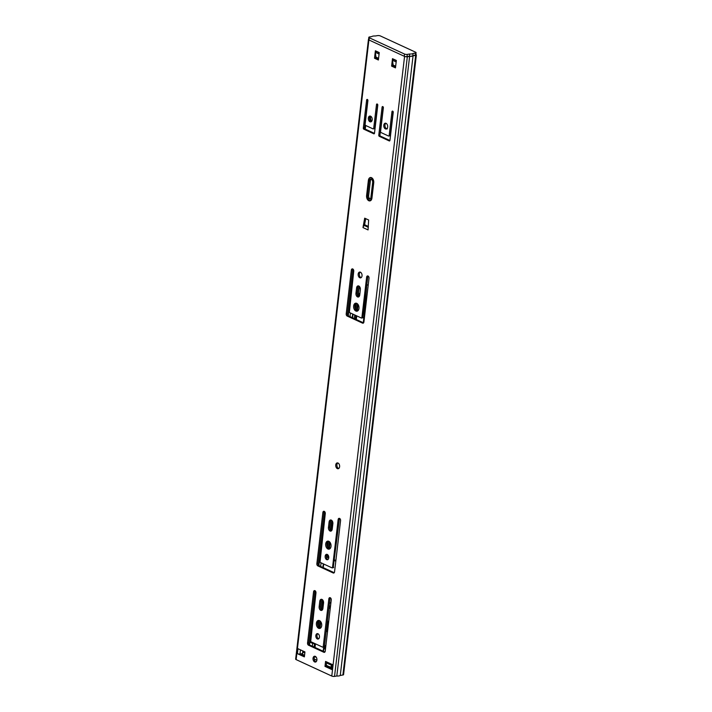 <?xml version="1.0" encoding="UTF-8"?>
<svg xmlns="http://www.w3.org/2000/svg" width="712" height="712" viewBox="0 0 712 712"><rect width="100%" height="100%" fill="white"/><g stroke="black" fill="none" stroke-linecap="round" stroke-linejoin="round"><path stroke-width="1.07" d="M361.144 277.644A2.955 1.922 80.5 0 1 359.346 273.889A2.955 1.922 80.5 0 1 360.228 272.109M358.163 274.084A2.955 1.922 80.5 0 1 359.613 272.064A2.955 1.922 80.5 0 1 362.034 275.864A2.955 1.922 80.5 0 1 360.583 277.885A2.955 1.922 80.5 0 1 358.163 274.084M338.725 468.496A2.955 1.922 80.5 0 1 336.927 464.74A2.955 1.922 80.5 0 1 337.808 462.96M335.744 464.936A2.955 1.922 80.5 0 1 337.194 462.916A2.955 1.922 80.5 0 1 339.615 466.716A2.955 1.922 80.5 0 1 338.164 468.736A2.955 1.922 80.5 0 1 335.744 464.936M371.326 121.645A2.955 1.922 80.5 0 1 369.519 117.889A2.955 1.922 80.5 0 1 370.4 116.109M368.344 118.085A2.955 1.922 80.5 0 1 369.795 116.065A2.955 1.922 80.5 0 1 372.207 119.865A2.955 1.922 80.5 0 1 370.756 121.885A2.955 1.922 80.5 0 1 368.344 118.085M386.785 128.783A2.955 1.922 80.5 0 1 384.978 125.018A2.955 1.922 80.5 0 1 385.86 123.247M383.804 125.214A2.955 1.922 80.5 0 1 385.254 123.203A2.955 1.922 80.5 0 1 387.666 127.003A2.955 1.922 80.5 0 1 386.224 129.023A2.955 1.922 80.5 0 1 383.804 125.214M357.549 311.01A4.067 2.652 80.5 0 1 354.825 305.768A4.067 2.652 80.5 0 1 356.249 303.187M353.65 305.964A4.067 2.652 80.5 0 1 355.644 303.187A4.067 2.652 80.5 0 1 358.973 308.43A4.067 2.652 80.5 0 1 356.979 311.206A4.067 2.652 80.5 0 1 353.65 305.964M329.603 548.952A4.067 2.652 80.5 0 1 326.879 543.719A4.067 2.652 80.5 0 1 328.303 541.138M325.695 543.915A4.067 2.652 80.5 0 1 327.698 541.129A4.067 2.652 80.5 0 1 331.027 546.371A4.067 2.652 80.5 0 1 329.033 549.148A4.067 2.652 80.5 0 1 325.695 543.915M316.021 661.822A2.955 1.922 80.5 0 1 314.214 658.066A2.955 1.922 80.5 0 1 315.096 656.286M313.04 658.262A2.955 1.922 80.5 0 1 314.482 656.241A2.955 1.922 80.5 0 1 316.902 660.042A2.955 1.922 80.5 0 1 315.452 662.062A2.955 1.922 80.5 0 1 313.04 658.262M320.284 628.26A4.067 2.652 80.5 0 1 317.561 623.027A4.067 2.652 80.5 0 1 318.985 620.446M316.386 623.222A4.067 2.652 80.5 0 1 318.38 620.446A4.067 2.652 80.5 0 1 321.708 625.679A4.067 2.652 80.5 0 1 319.715 628.465A4.067 2.652 80.5 0 1 316.386 623.222M327.983 559.499A2.75 1.798 80.5 0 1 326.336 556.01A2.75 1.798 80.5 0 1 327.128 554.372M325.162 556.206A2.75 1.798 80.5 0 1 326.514 554.319A2.75 1.798 80.5 0 1 328.766 557.87A2.75 1.798 80.5 0 1 327.413 559.757A2.75 1.798 80.5 0 1 325.162 556.206M318.665 638.815A2.75 1.798 80.5 0 1 317.018 635.327A2.75 1.798 80.5 0 1 317.81 633.689M315.843 635.522A2.75 1.798 80.5 0 1 317.196 633.636A2.75 1.798 80.5 0 1 319.448 637.187A2.75 1.798 80.5 0 1 318.104 639.064A2.75 1.798 80.5 0 1 315.843 635.522M365.176 225.188L368.335 226.736M362.995 227.582L368.06 229.923L368.638 219.999L364.686 218.175L362.995 227.582A1.833 1.273 -65.2 0 1 364.375 225.668L363.2 225.846M395.552 67.195L392.784 65.913L392.997 64.098M378.464 59.31L375.687 58.028L375.865 56.524M370.507 200.713A4.067 2.652 80.5 0 1 369.857 200.472A3.934 2.563 -99.5 0 0 371.762 197.785L373.506 182.913A3.934 2.563 -99.5 0 0 370.285 177.849A3.934 2.563 -99.5 0 0 368.353 180.536L366.609 195.408A3.934 2.563 -99.5 0 0 368.745 200.321A3.934 2.563 -99.5 0 0 369.831 200.481L371.005 200.286A3.934 2.563 -99.5 0 0 371.05 200.277M389.918 140.495L380.457 136.134A0.917 0.596 80.5 0 1 379.959 134.986L383.243 107.04M389.642 135.796A0.917 0.596 -99.5 0 0 390.345 135.209L393.122 111.597M374.459 133.367L364.998 128.997A0.917 0.596 80.5 0 1 364.5 127.857L367.784 99.911M374.183 128.667A0.917 0.596 -99.5 0 0 374.886 128.071L377.663 104.468M362.559 317.828L367.81 276.95A1.771 1.157 80.5 0 1 368.14 276.078M363.574 322.874L348.346 315.852A1.771 1.157 80.5 0 1 347.385 313.636L352.52 269.892A1.771 1.157 80.5 0 1 352.849 269.02M358.884 296.788A2.884 1.887 80.5 0 1 357.13 293.113L357.771 287.666A2.884 1.887 80.5 0 1 358.625 285.93M331.383 530.885A2.884 1.887 80.5 0 1 329.629 527.218L330.27 521.763A2.884 1.887 80.5 0 1 331.125 520.036M333.207 567.669L339.339 519.351A1.771 1.157 80.5 0 1 339.668 518.478M334.222 572.715L318.994 565.684A1.771 1.157 80.5 0 1 318.033 563.477L324.049 512.293A1.771 1.157 80.5 0 1 324.378 511.43M322.064 610.202A2.884 1.887 80.5 0 1 320.311 606.535L320.952 601.079A2.884 1.887 80.5 0 1 321.806 599.353M323.889 646.986L324.396 646.558L330.021 598.667A1.771 1.157 80.5 0 1 330.35 597.795M324.903 652.023L309.684 645.001A1.771 1.157 80.5 0 1 308.714 642.794L314.731 591.61A1.771 1.157 80.5 0 1 315.06 590.737M331.543 668.675L326.158 666.192L326.657 661.938M304.451 656.179L299.779 654.025A1.833 0.561 -173.3 0 1 297.411 653.669L297.999 648.712L304.95 651.916L304.371 656.873L297.411 653.669M365.158 225.277L364.571 225.615A1.833 1.273 -65.2 0 0 364.375 225.668L365.737 218.655M368.594 39.285A1.967 0.605 6.7 0 0 368.433 39.489L295.64 659.134A1.967 0.605 6.7 0 0 296.13 659.606L331.774 676.053A1.967 0.605 6.7 0 0 334.533 676.4L336.82 676.017A4.459 1.371 6.7 0 0 340.274 675.448L342.899 675.003A1.967 0.605 6.7 0 0 343.567 674.638L416.36 55.002A1.967 0.605 6.7 0 0 415.87 54.521L415.861 54.521M368.433 39.489A1.967 0.605 6.7 0 0 368.914 39.961L404.567 56.408A1.967 0.605 6.7 0 0 407.326 56.755L409.614 56.373A4.459 1.371 6.7 0 0 413.058 55.803L415.692 55.367A1.967 0.605 6.7 0 0 416.36 55.002M331.249 599.967L325.233 651.151A1.771 1.157 80.5 0 1 324.369 652.361A1.771 1.157 80.5 0 1 323.88 652.29L308.501 645.197A1.771 1.157 80.5 0 1 307.54 642.989L313.556 591.806A1.771 1.157 80.5 0 1 314.419 590.595A1.771 1.157 80.5 0 1 314.909 590.666L314.998 590.711A1.771 1.157 80.5 0 1 315.959 592.918L310.69 641.637L322.714 647.181L323.212 646.754L328.846 598.863A1.771 1.157 80.5 0 1 329.709 597.653A1.771 1.157 80.5 0 1 330.199 597.724L330.288 597.76A1.771 1.157 80.5 0 1 331.249 599.967M323.56 603.019L322.919 608.475A2.884 1.887 80.5 0 1 321.495 610.442A2.884 1.887 80.5 0 1 319.136 606.731L319.777 601.275A2.884 1.887 80.5 0 1 321.192 599.299A2.884 1.887 80.5 0 1 323.56 603.019M340.567 520.659L334.551 571.834A1.771 1.157 80.5 0 1 333.688 573.053A1.771 1.157 80.5 0 1 333.198 572.973L317.819 565.88A1.771 1.157 80.5 0 1 316.858 563.673L322.874 512.489A1.771 1.157 80.5 0 1 323.738 511.278A1.771 1.157 80.5 0 1 324.227 511.358L324.316 511.394A1.771 1.157 80.5 0 1 325.277 513.601L320.008 562.32L332.032 567.865L332.531 567.446L338.156 519.546A1.771 1.157 80.5 0 1 339.028 518.336A1.771 1.157 80.5 0 1 339.517 518.407L339.606 518.443A1.771 1.157 80.5 0 1 340.567 520.659M332.869 523.703L332.228 529.158A2.884 1.887 80.5 0 1 330.813 531.134A2.884 1.887 80.5 0 1 328.454 527.414L329.095 521.958A2.884 1.887 80.5 0 1 330.51 519.982A2.884 1.887 80.5 0 1 332.869 523.703M360.37 289.606L359.729 295.053A2.884 1.887 80.5 0 1 358.314 297.029A2.884 1.887 80.5 0 1 355.955 293.308L356.596 287.862A2.884 1.887 80.5 0 1 358.011 285.886A2.884 1.887 80.5 0 1 360.37 289.606M367.988 276.007L368.077 276.042A1.771 1.157 80.5 0 1 369.038 278.25L363.903 322.002A1.771 1.157 80.5 0 1 363.031 323.212A1.771 1.157 80.5 0 1 362.542 323.132L347.171 316.048A1.771 1.157 80.5 0 1 346.21 313.832L351.345 270.088A1.771 1.157 80.5 0 1 352.218 268.878A1.771 1.157 80.5 0 1 352.707 268.949L352.787 268.994A1.771 1.157 80.5 0 1 353.748 271.201L349.352 312.479L361.385 318.024L361.883 317.605L366.635 277.146A1.771 1.157 80.5 0 1 367.508 275.927A1.771 1.157 80.5 0 1 367.988 276.007M373.791 133.794L363.823 129.192A0.917 0.596 80.5 0 1 363.325 128.053L366.618 100.045A0.917 0.596 80.5 0 1 367.321 99.457L367.401 99.493A0.917 0.596 80.5 0 1 367.899 100.641L365.123 124.306A0.917 0.596 -99.5 0 0 365.621 125.454L373.008 128.863A0.917 0.596 -99.5 0 0 373.711 128.267L376.488 104.602A0.917 0.596 80.5 0 1 377.191 104.014L377.28 104.05A0.917 0.596 80.5 0 1 377.778 105.198L374.494 133.206A0.917 0.596 80.5 0 1 373.791 133.794L374.263 133.714M389.25 140.923L379.282 136.33A0.917 0.596 80.5 0 1 378.784 135.182L382.077 107.174A0.917 0.596 80.5 0 1 382.78 106.586L382.86 106.622A0.917 0.596 80.5 0 1 383.368 107.77L380.582 131.444A0.917 0.596 -99.5 0 0 381.08 132.583L388.467 135.992A0.917 0.596 -99.5 0 0 389.17 135.405L391.956 111.731A0.917 0.596 80.5 0 1 392.659 111.143L392.739 111.179A0.917 0.596 80.5 0 1 393.238 112.327L389.953 140.335A0.917 0.596 80.5 0 1 389.25 140.923L389.731 140.843M325.571 661.43L332.522 664.643L331.943 669.6L324.983 666.388L325.571 661.43M371.931 198.132L373.738 182.761A4.067 2.652 -99.5 0 0 370.409 177.519A4.067 2.652 -99.5 0 0 368.416 180.305L366.609 195.675A4.067 2.652 -99.5 0 0 369.937 200.909A4.067 2.652 -99.5 0 0 371.931 198.132M378.383 60.004L379.256 52.572L375.384 50.792L374.512 58.224L378.383 60.004M391.609 66.109L395.472 67.889L396.344 60.458L392.481 58.678L391.609 66.109L392.784 65.913M299.779 654.025A1.833 0.561 -173.3 0 0 299.983 653.99L302.529 653.572L302.831 650.946M413.058 55.803L340.274 675.448M409.614 56.373L336.82 676.017M324.983 666.388L326.158 666.192M331.943 669.6A1.833 0.561 -173.3 0 1 331.489 669.155L332.05 664.421M375.687 58.028L374.512 58.224M371.112 179.202A2.626 1.709 -99.5 0 0 370.391 180.741L368.647 195.613A2.626 1.709 -99.5 0 0 370.071 198.879A2.626 1.709 -99.5 0 0 370.178 198.924M367.463 195.809A2.626 1.709 -99.5 0 0 368.896 199.075A2.626 1.709 -99.5 0 0 369.617 199.191A2.626 1.709 -99.5 0 0 370.908 197.393L372.652 182.521A2.626 1.709 -99.5 0 0 370.498 179.139A2.626 1.709 -99.5 0 0 369.217 180.937L367.463 195.809L368.647 195.613M368.825 37.318L368.567 39.552A1.967 0.605 6.7 0 0 369.047 40.023L404.265 56.266A1.967 0.605 6.7 0 0 407.024 56.622L409.347 56.23A4.459 1.371 6.7 0 0 412.827 55.652L415.158 55.269A1.967 0.605 6.7 0 0 415.817 54.904L416.084 52.67A1.967 0.605 6.7 0 0 415.603 52.199L380.386 35.947A1.967 0.605 6.7 0 0 377.627 35.6L375.295 35.992A4.459 1.371 6.7 0 0 371.815 36.57L369.492 36.953A1.967 0.605 6.7 0 0 368.825 37.318A1.967 0.605 6.7 0 0 369.305 37.789L404.523 54.041A1.967 0.605 6.7 0 0 407.282 54.388L409.614 54.005L409.347 56.23M364.562 224.689L368.344 226.434M395.667 66.198L393.113 65.023L392.517 60.262L393.077 58.954M392.997 66.011L393.113 65.023M378.579 58.313L375.936 57.094L375.349 52.332L375.909 51.024M375.82 58.09L375.936 57.094M365.683 125.481L365.256 129.121M364.5 128.151L365.372 128.107M368.335 226.639L364.526 224.885M370.658 116.216A5.242 3.427 -99.5 0 0 371.557 121.44M387.31 128.196L387.23 128.908M409.614 54.005A4.459 1.371 6.7 0 0 413.094 53.418L412.827 55.652M413.094 53.418L415.416 53.035A1.967 0.605 6.7 0 0 416.084 52.67M396.032 63.119L396.344 60.511M378.9 55.554L379.256 52.572M378.837 52.644L375.491 51.095M378.695 53.881L375.349 52.332M396.014 60.564L392.668 59.016M395.872 61.802L392.517 60.262M355.413 319.11L355.84 315.469M356.427 310.45L357.228 303.632M358.092 296.272L359.266 286.313M320.685 627.975L320.071 627.69A1.308 0.854 80.5 0 1 319.35 626.053L319.964 620.891M321.272 609.694L322.447 599.726M327.476 631.108L326.274 630.556M328.793 557.247L328.365 557.051A1.308 0.854 80.5 0 1 327.654 555.413L327.734 554.746M328.481 548.391L329.273 541.574M330.591 530.378L331.765 520.41M335.779 560.469L334.569 559.917M309.978 642.491L310.468 642.144A1.967 0.605 6.7 0 0 311.731 642.349L312.31 642.384M328.757 557.968L327.191 557.247A1.308 0.854 80.5 0 1 326.479 555.609L326.514 555.244M327.476 547.092L328.17 541.218M329.665 528.438L330.573 520.703M340.585 520.33L335.922 559.97A1.308 0.854 80.5 0 1 335.281 560.869A1.308 0.854 80.5 0 1 334.916 560.816L334.489 560.611M331.267 599.638L327.627 630.61A1.308 0.854 80.5 0 1 326.986 631.508A1.308 0.854 80.5 0 1 326.621 631.455L326.194 631.25M318.166 626.418A1.308 0.854 80.5 0 1 318.175 626.249L318.851 620.526M320.347 607.754L321.263 600.02M354.318 318.602L354.745 314.962M355.43 309.15L356.116 303.276M357.166 294.341L358.074 286.607M366.92 284.56L367.348 284.764A1.308 0.854 80.5 0 1 368.06 286.393L363.841 322.305M324.538 645.321L325.268 645.659L325.642 647.697M303.072 652.085L302.466 654.159L302.876 651.792A1.833 0.561 6.7 0 0 303.33 652.228L304.834 652.922M326.541 662.943L330.777 664.892A1.833 0.561 6.7 0 0 331.952 665.213L331.676 665.159M325.455 649.299L323.827 648.543L323.497 651.373M314.206 659.001L316.876 660.229M316.342 657.372L314.74 656.633M302.787 654.47L304.558 655.289M324.405 646.416L325.482 646.914M326.265 665.302L331.133 667.544L331.418 665.106M331.659 667.714L331.133 667.544M312.328 646.229L312.666 643.399L309.96 642.197L309.435 644.849M323.408 647.119L324.93 647.822L323.827 648.543M312.666 643.399L314.499 643.63L314.099 647.039M315.443 643.826L315.015 647.466M330.35 668.452L330.039 666.735M330.866 603.028L330.235 602.744A2.955 1.922 -99.5 0 0 329.558 602.601M328.944 607.843A2.955 1.922 -99.5 0 0 329.576 608.315L330.208 608.609M328.775 620.811A2.955 1.922 -99.5 0 0 328.107 622.404L327.395 628.473A2.955 1.922 -99.5 0 0 327.645 630.485M330.323 607.63A2.955 1.922 80.5 0 1 330.145 602.699M358.777 290.469L359.605 286.669M359.836 294.198A1.842 1.202 80.5 0 1 358.519 292.623M363.369 322.776A3.062 2.002 80.5 0 1 363.387 322.278L366.671 286.625M404.567 56.408L331.774 676.053M368.914 39.961L296.13 659.606M299.983 653.99L300.473 649.851M365.069 128.124L364.962 128.979M303.214 654.666L303.107 655.556M364.909 128.133L364.82 128.881M303.063 654.595L302.965 655.485M300.589 653.892L300.535 654.373M415.692 55.367L342.899 675.003M407.326 56.755L334.533 676.4M323.88 652.29L324.805 652.139M328.846 598.863L330.021 598.667M323.212 646.754L324.396 646.558M313.556 591.806L314.731 591.61M307.54 642.989L308.714 642.794M308.501 645.197L309.684 645.001M319.136 606.731L320.311 606.535M319.777 601.275L320.952 601.079M333.198 572.973L334.124 572.822M338.156 519.546L339.339 519.351M332.531 567.446L333.705 567.25M322.874 512.489L324.049 512.293M316.858 563.673L318.033 563.477M317.819 565.88L318.994 565.684M328.454 527.414L329.629 527.218M329.095 521.958L330.27 521.763M355.955 293.308L357.13 293.113M356.596 287.862L357.771 287.666M366.635 277.146L367.81 276.95M361.883 317.605L363.058 317.41M351.345 270.088L352.52 269.892M346.21 313.832L347.385 313.636M347.171 316.048L348.346 315.852M362.542 323.132L363.467 322.981M363.823 129.192L364.998 128.997M363.325 128.053L364.5 127.857M376.488 104.602L377.636 104.406M373.711 128.267L374.886 128.071M366.618 100.045L367.757 99.849M379.282 136.33L380.457 136.134M378.784 135.182L379.959 134.986M391.956 111.731L393.095 111.544M389.17 135.405L390.345 135.209M382.077 107.174L383.216 106.987M368.309 227.342L364.571 225.615M364.936 225.562L368.318 227.119M369.305 37.789L369.047 40.023M404.523 54.041L404.265 56.266M407.282 54.388L407.024 56.622M415.416 53.035L415.158 55.269M369.217 180.937L370.391 180.741M350.429 312.969L350.001 316.609M321.076 562.809L320.649 566.449M353.633 270.088L348.266 315.808M325.162 512.489L318.914 565.648M315.843 591.806L309.925 642.206M352.68 314.01L352.253 317.65M323.328 563.851L322.901 567.491M353.027 314.17L352.6 317.81M323.675 564.011L323.248 567.651M303.445 651.222L303.33 652.228M330.902 663.887L330.777 664.892M326.479 555.609L327.654 555.413M327.191 557.247L328.365 557.051M334.916 560.816L335.601 560.7M318.175 626.249L319.35 626.053M319.296 627.815L320.071 627.69M326.621 631.455L327.306 631.339M359.32 286.358L358.91 289.828M358.563 292.81L358.154 296.334M357.291 303.677L356.49 310.494M355.902 315.496L355.475 319.136M331.819 520.463L330.653 530.431M329.336 541.618L328.535 548.436M327.787 554.799L327.662 555.903M322.5 599.78L321.334 609.748M320.017 620.935L319.359 626.542M359.391 286.429L359.079 289.072M358.617 292.997L358.216 296.397M357.353 303.73L356.561 310.548M355.973 315.532L355.546 319.172M331.89 520.525L330.715 530.493M329.407 541.672L328.606 548.489M327.858 554.862L327.707 556.134M322.572 599.842L321.406 609.81M320.089 620.989L319.412 626.774M359.302 294.003L358.99 296.699M358.065 304.531L357.317 310.948M356.739 315.879L356.312 319.519M332.566 521.584L331.489 530.796M330.119 542.473L329.362 548.89M328.535 555.965L328.401 557.069M323.257 600.892L322.171 610.113M320.8 621.79L320.106 627.708M358.812 293.433L358.447 296.575M357.575 303.935L356.783 310.708M356.205 315.638L355.778 319.279M332.103 520.775L330.947 530.671M329.629 541.877L328.828 548.649M328.072 555.12L327.894 556.597M322.785 600.082L321.628 609.988M320.311 621.193L319.599 627.236M327.395 628.473L327.885 628.393M328.107 622.404L328.597 622.315M329.576 608.315L330.261 608.208M322.892 647.208L324.067 647.012M332.21 567.891L333.385 567.695M361.562 318.05L362.737 317.855M373.257 128.899L374.441 128.703M388.725 136.028L389.9 135.832M370.285 177.849L371.442 177.653M323.506 648.231L323.159 651.222M329.976 667.011L329.87 667.901"/></g></svg>
